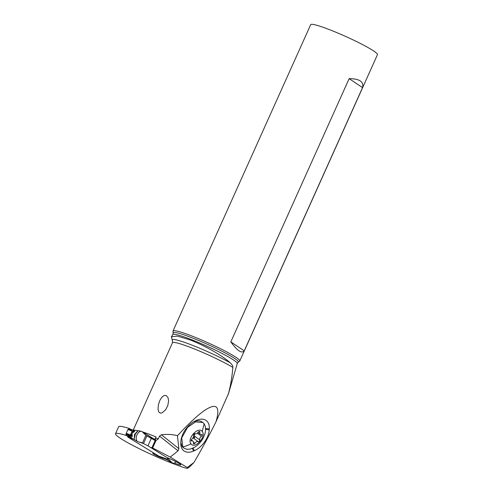 <?xml version="1.0" encoding="UTF-8"?>
<svg xmlns="http://www.w3.org/2000/svg" width="493" height="493" viewBox="0 0 493 493"><rect width="100%" height="100%" fill="white"/><g stroke="black" fill="none" stroke-linecap="round" stroke-linejoin="round"><path stroke-width="0.74" d="M132.025 438.302L127.669 436.712A3.661 2.188 110 0 0 128.223 437.309L158.728 456.08A3.661 2.188 110 0 0 158.968 456.198L166.689 459.008M131.187 430.007L128.383 429.089A0.733 0.438 110 0 0 127.94 429.551L126.233 433.335L131.508 435.257L130.75 434.179L132.007 433.846C132.685 436.699 132.069 437.605 130.152 436.57L129.191 435.43L125.918 434.506L126.153 433.982M128.346 429.101L131.686 430.186M131.656 429.668A3.661 2.188 110 0 0 131.415 429.551A3.661 2.188 110 0 0 130.984 429.471M147.949 445.845L167.682 457.985L168.064 458.736L167.682 457.985L147.949 445.845L142.415 443.053L147.949 445.845L151.382 438.203L155.172 440.532L145.866 435.368L151.382 438.203M140.943 442.4L143.007 443.392L138.416 441.82A5.491 3.278 -70 0 1 137.67 441.592A5.491 3.278 -70 0 1 136.918 440.902A5.491 3.278 -70 0 1 137.054 434.678A5.491 3.278 -70 0 1 141.411 431.313A5.491 3.278 -70 0 1 142.736 432.213L145.866 435.368L142.736 432.213A5.491 3.278 -70 0 0 137.689 433.557A5.491 3.278 -70 0 0 136.918 440.902A5.491 3.278 -70 0 0 138.416 441.82L142.415 443.053L145.866 435.368M166.215 458.817L167.127 459.451L166.511 458.934L167.934 458.73L168.514 459.112L168.064 458.736L171.644 462.268L168.255 460.437L169.21 461.208M171.644 462.268A5.491 3.278 -70 0 0 173.142 463.192A5.491 3.278 -70 0 0 176.069 461.725A5.491 3.278 -70 0 1 173.142 463.192A5.491 3.278 -70 0 1 172.402 462.958A5.491 3.278 -70 0 1 171.644 462.268L168.514 459.112L168.846 458.361M168.255 460.437L166.77 459.032M164.416 458.176L167.127 459.451L168.797 460.943M165.506 458.521L167.984 460.283M166.511 458.934L166.911 459.205M134.817 439.873L134.108 439.386L135.328 434.117L138.108 430.66L141.411 431.313M128.802 435.319L127.496 435.109L128.063 435.652L130.152 436.57M131.397 437.901L127.496 435.109M126.214 434.376L126.165 434.025A0.733 0.438 110 0 1 126.233 433.335M134.219 439.676L134.534 434.45L137.985 430.648M129.986 429.613L133.042 430.142C135.285 430.685 135.113 431.541 132.512 432.718L132.007 433.846M129.326 436.699L137.67 441.592M129.104 436.441L128.063 435.652M129.967 429.613L130.731 429.717M131.569 430.142L133.042 430.142M133.406 430.87C134.158 431.227 134.09 431.43 133.215 431.467L131.834 431.769L132.512 432.718M130.75 434.179L131.834 431.769M129.191 435.43L131.138 435.923L126.208 434.123M131.508 435.257C132.106 435.843 131.982 436.065 131.138 435.923M172.402 340.577A38.066 3.716 24.2 0 1 190.927 344.706A38.066 3.716 24.2 0 1 230.188 362.743C221.979 355.28 203.892 345.155 189.799 339.806L177.246 336.078L171.367 336.836L172.439 340.62L172.495 342.721L133.252 430.032M228.524 393.562L216.045 421.657C210.024 433.895 202.666 447.508 193.965 462.496L187.198 467.506L187.642 468.276L186.144 468.196A43.483 4.246 24.2 0 1 119.953 438.012A43.483 4.246 24.2 0 1 115.541 433.711A43.483 4.246 24.2 0 1 126.35 435.529L126.775 434.579M189.904 466.606L193.965 462.496M129.166 429.267L129.486 428.546A43.483 4.246 -155.8 0 0 118.677 426.735L115.541 433.711M131.551 429.816L129.486 428.546M142.508 431.936L142.52 431.905A36.599 3.574 24.2 0 1 151.148 434.986A36.599 3.574 24.2 0 1 156.022 436.909L155.578 437.907A36.599 3.574 24.2 0 1 158.21 438.992L159.516 436.083L178.065 450.842L170.27 457.085L152.633 447.983L156.016 440.459L155.424 439.978L151.936 447.73L152.633 447.983M216.045 421.657C218.442 413.362 218.399 408.407 215.909 406.805C210.542 404.26 197.73 413.886 177.468 435.701C172.519 434.376 167.17 434.068 161.408 434.771L159.516 436.083M230.188 362.743C232.228 364.771 233.109 366.324 232.838 367.39C232.098 376.88 230.564 385.933 228.228 394.554M167.984 397.531L166.092 395.485L163.978 395.565L161.741 397.352L159.905 400.304L158.364 404.919L158.025 409.208L158.518 411.402L159.375 412.604L160.971 413.128L162.117 412.857L165.648 409.757L167.811 405.517L168.606 400.797L167.984 397.531M151.215 447.558L151.936 447.73M155.578 437.907L155.424 439.978M158.21 438.992L156.016 440.459M155.061 453.819A6.403 0.622 -155.8 0 0 152.812 453.332A6.403 0.622 -155.8 0 0 155.813 455.292A6.403 0.622 -155.8 0 0 161.957 457.991A6.403 0.622 -155.8 0 0 163.972 458.607L166.455 459.507A10.982 1.072 -155.8 0 0 166.665 459.612M174.282 463.032A10.982 1.072 -155.8 0 0 176.451 463.858A10.982 1.072 -155.8 0 0 180.802 464.874A10.982 1.072 -155.8 0 0 168.341 458.151L167.768 457.8M126.35 435.529L129.166 437.26M170.27 457.085L187.198 467.506M142.52 431.905L154.839 439.485M164.2 458.102L163.972 458.607M178.065 450.842L178.867 448.667L177.468 435.701M180.869 441.525L180.808 442.418A18.05 10.908 126.3 0 0 180.777 443.453A18.05 10.908 126.3 0 0 193.607 451.04L194.445 450.67A18.05 10.908 126.3 0 0 209.248 429.878L209.309 428.984A18.05 10.908 126.3 0 0 198.155 419.734A18.05 10.908 126.3 0 0 196.51 420.363L195.672 420.732A18.05 10.908 126.3 0 0 180.869 441.525M180.802 442.523L182.071 446.418A15.924 9.62 126.3 0 0 183.322 447.656L184.031 448.174L182.78 446.935L181.738 437.858L187.531 427.419L195.53 421.903L202.869 422.507L204.12 423.752L205.371 426.513L205.563 430.629L205.1 433.07C203.455 439.084 200.016 443.774 194.772 447.139L190.569 449.024L186.81 449.296L184.037 448.18M202.869 422.507L202.167 421.99A15.924 9.62 126.3 0 0 193.201 422.045M202.266 431.541C206.647 436.564 194.68 449.585 190.982 443.799C186.6 438.782 198.562 425.761 202.266 431.541L204.12 423.752M193.466 443.78A1.208 0.727 126.3 0 0 193.564 443.879A1.208 0.727 126.3 0 0 194.926 443.25A2.97 1.793 -53.7 0 1 198.168 441.636A1.208 0.727 126.3 0 0 199.283 441.235A1.208 0.727 126.3 0 0 199.733 439.935A2.97 1.793 -53.7 0 1 201.403 436.213A1.208 0.727 126.3 0 0 201.994 434.524A1.208 0.727 126.3 0 0 201.896 434.425A1.208 0.727 126.3 0 0 201.434 434.358A2.97 1.793 -53.7 0 1 200.287 434.179A2.97 1.793 -53.7 0 1 200.053 433.945A2.97 1.793 -53.7 0 1 199.856 432.25A1.208 0.727 126.3 0 0 199.782 431.56A1.208 0.727 126.3 0 0 199.683 431.467A1.208 0.727 126.3 0 0 198.322 432.096A2.97 1.793 -53.7 0 1 195.08 433.711A1.208 0.727 126.3 0 0 193.965 434.111A1.208 0.727 126.3 0 0 193.515 435.411A2.97 1.793 -53.7 0 1 191.845 439.127A1.208 0.727 126.3 0 0 191.253 440.822A1.208 0.727 126.3 0 0 191.352 440.915A1.208 0.727 126.3 0 0 191.814 440.988A2.97 1.793 -53.7 0 1 192.96 441.167A2.97 1.793 -53.7 0 1 193.194 441.395A2.97 1.793 -53.7 0 1 193.385 443.096A1.208 0.727 126.3 0 0 193.466 443.78M194.92 433.655L194.519 434.506L194.581 437.784L192.979 437.864M239.783 360.993L377.459 54.655A36.599 3.574 -155.8 0 0 328.702 29.352A36.599 3.574 -155.8 0 0 310.689 24.65L173.012 330.988A36.599 3.574 24.2 0 1 191.025 335.69A36.599 3.574 24.2 0 1 239.783 360.993A36.599 3.574 24.2 0 1 239.647 361.153L238.211 362.182A35.712 3.488 24.2 0 0 224.093 352.372A35.712 3.488 24.2 0 0 190.773 337.335A35.712 3.488 24.2 0 0 173.166 332.954L172.79 334.55L171.354 336.83M173.166 332.954L172.988 331.197A36.599 3.574 24.2 0 1 173.012 330.988M362.546 87.612C363.982 81.727 359.514 78.732 349.143 78.633L230.835 341.877C237.256 350.776 241.724 353.771 244.238 350.856L362.546 87.612L349.143 78.633M230.835 341.877L244.238 350.856M133.486 439.226L128.223 437.309M158.728 456.08L166.998 459.088M168.064 458.736L168.329 458.145M146.908 435.96L143.475 443.601M132.062 429.884L131.058 429.52M133.215 431.467L127.94 429.551M228.462 393.771L237.269 363.532A35.348 3.451 -155.8 0 0 190.162 339.135A35.348 3.451 -155.8 0 0 172.79 334.55M232.838 367.39A36.599 3.574 -155.8 0 0 190.501 347.423A36.599 3.574 -155.8 0 0 172.495 342.721M178.867 448.667L161.408 434.771M192.27 448.445L193.607 451.04M205.636 428.442L209.309 428.984M209.248 429.878L205.649 429.348M194.445 450.67L193.102 448.063M182.78 446.935A29.278 22.949 -36.8 0 0 190.982 443.799M193.472 442.184L194.926 443.25M193.188 437.981L198.168 441.636M194.753 436.28L199.733 439.935M194.581 437.784A14.315 2.064 42.6 0 1 193.502 436.638M191.142 440.495L191.814 440.988M198.889 431.535L199.856 432.25M197.311 433.211L201.403 436.213M164.379 458.163L172.402 462.958M131.415 429.551L132.481 429.933M130.294 429.656L138.114 430.66M128.642 436.151L129.141 436.465M154.543 440.144L155.991 436.927M187.642 468.276L190.156 466.421M191.253 439.91L192.96 441.167M198.013 432.515L200.287 434.179M237.269 363.532L238.211 362.182"/></g></svg>
